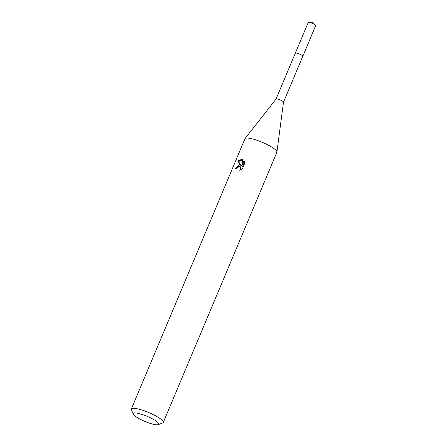 <?xml version="1.0" encoding="UTF-8"?>
<svg xmlns="http://www.w3.org/2000/svg" width="447" height="447" viewBox="0 0 447 447"><rect width="100%" height="100%" fill="white"/><g stroke="black" fill="none" stroke-linecap="round" stroke-linejoin="round"><path stroke-width="0.67" d="M295.316 53.271A4.045 0.816 22.8 0 1 295.327 53.171A4.045 0.816 22.8 0 1 296.646 53.098A4.045 0.816 22.8 0 1 300.775 54.646A4.045 0.816 22.8 0 1 302.787 56.305A4.057 0.816 22.8 0 1 302.764 56.35M295.316 53.204A4.051 0.816 22.8 0 1 296.652 53.087A4.051 0.816 22.8 0 1 300.87 54.685A4.051 0.816 22.8 0 1 302.77 56.333M276.034 99.072A4.045 0.816 22.8 0 1 276.056 99.033A4.045 0.816 22.8 0 1 277.352 98.999A4.045 0.816 22.8 0 1 281.392 100.497A4.045 0.816 22.8 0 1 283.504 102.162A4.045 0.816 22.8 0 1 283.493 102.207M133.262 414.134L131.396 409.821A17.332 3.487 22.8 0 1 131.329 409.016L244.928 138.788A17.332 3.487 22.8 0 1 245.023 138.62A17.332 3.487 22.8 0 1 250.583 138.486A17.332 3.487 22.8 0 1 267.882 144.906A17.332 3.487 22.8 0 1 276.928 152.03A17.332 3.487 22.8 0 1 276.877 152.22L163.284 422.449A17.332 3.487 22.8 0 1 162.669 422.968L158.277 424.65A13.863 2.788 22.8 0 1 154.249 424.477A13.863 2.788 22.8 0 1 141.302 419.789A13.863 2.788 22.8 0 1 133.262 414.134A13.863 2.788 22.8 0 1 137.737 413.251A13.863 2.788 22.8 0 1 153.036 419.169A13.863 2.788 22.8 0 1 158.277 424.65M239.62 164.569L241.162 165.189L237.715 161.116L241.855 159.244L242.62 159.529L241.933 165.815L244.034 160.808L244.883 162.881L242.291 169.05L239.771 170.341L240.48 169.284L240.564 167.346L239.91 166.485L238.922 166.228L237.1 167.323L236.435 168.43A17.332 3.487 -157.2 0 0 235.34 168.301L239.62 164.569M131.329 409.016A17.332 3.487 22.8 0 1 136.989 408.72A17.332 3.487 22.8 0 1 154.684 415.341A17.332 3.487 22.8 0 1 163.284 422.449M242.598 159.724L238.435 161.607L241.162 165.189M241.374 165.329L236.223 168.396M239.91 166.485L240.603 166.954L241.184 169.754M244.548 161.741L242.637 166.29L241.933 165.815M238.435 161.607L237.715 161.116M295.311 53.221A4.057 0.816 22.8 0 1 295.322 53.159L308.212 22.518A4.045 0.816 22.8 0 1 308.732 22.35A4.045 0.816 22.8 0 1 314.805 24.669A4.045 0.816 22.8 0 1 315.426 25.166A4.045 0.816 22.8 0 1 315.671 25.652L283.499 102.184M245.023 138.62L276.056 99.033L295.327 53.171A4.057 0.816 22.8 0 1 297.925 53.433A4.057 0.816 22.8 0 1 301.932 55.311A4.057 0.816 22.8 0 1 302.798 56.3M283.504 102.162L276.928 152.03M315.426 25.166L312.654 22.384L308.732 22.35"/></g></svg>
